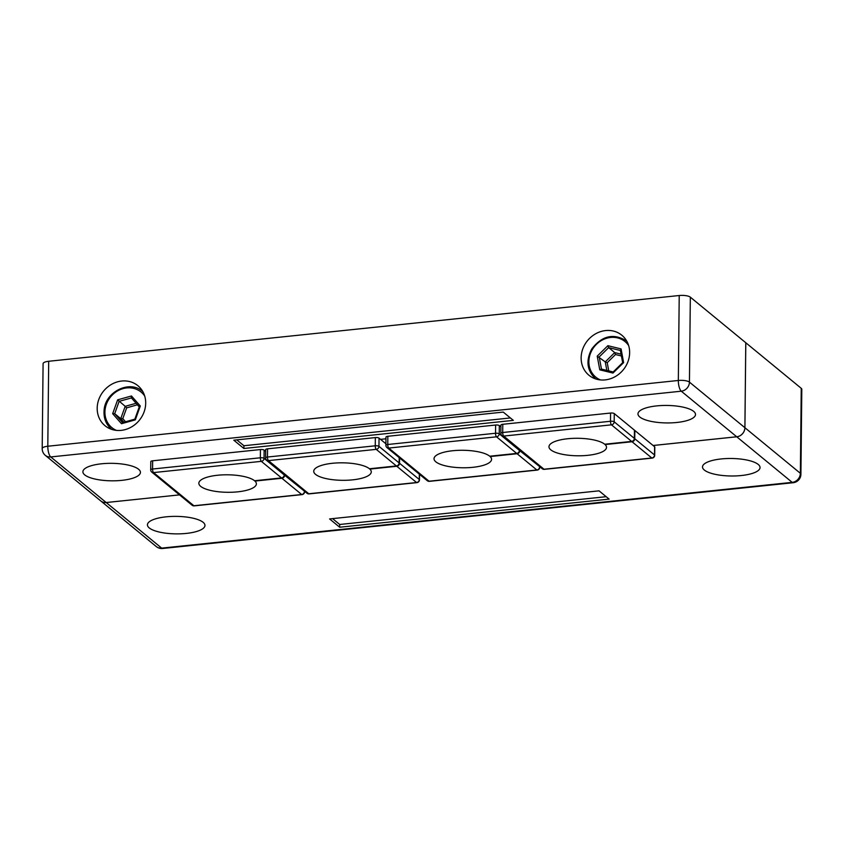<?xml version="1.0" encoding="UTF-8"?>
<svg xmlns="http://www.w3.org/2000/svg" width="844" height="844" viewBox="0 0 844 844"><rect width="100%" height="100%" fill="white"/><g stroke="black" fill="none" stroke-linecap="round" stroke-linejoin="round"><path stroke-width="1.27" d="M639.794 416.999A28.77 8.746 -179.4 0 0 671.813 422.844A28.77 8.746 -179.4 0 0 695.509 414.488A28.77 8.746 -179.4 0 0 693.684 411.376A28.77 8.746 -179.4 0 0 661.664 405.531A28.77 8.746 -179.4 0 0 637.969 413.887A28.77 8.746 -179.4 0 0 639.794 416.999M84.716 474.887A28.77 8.746 -179.4 0 0 116.736 480.732A28.77 8.746 -179.4 0 0 140.431 472.376A28.77 8.746 -179.4 0 0 138.606 469.264A28.77 8.746 -179.4 0 0 106.587 463.419A28.77 8.746 -179.4 0 0 82.891 471.775A28.77 8.746 -179.4 0 0 84.716 474.887M121.705 381.034A25.89 23.073 -50.6 0 0 98.896 399.212A25.89 23.073 -50.6 0 0 105.004 425.703A25.89 23.073 -50.6 0 0 121.188 430.366A25.89 23.073 -50.6 0 0 143.986 412.199A25.89 23.073 -50.6 0 0 137.888 385.697A25.89 23.073 -50.6 0 0 121.705 381.034M605.644 330.563A25.89 23.073 -50.6 0 0 582.845 348.741A25.89 23.073 -50.6 0 0 588.943 375.242A25.89 23.073 -50.6 0 0 605.127 379.906A25.89 23.073 -50.6 0 0 627.925 361.728A25.89 23.073 -50.6 0 0 621.828 335.226A25.89 23.073 -50.6 0 0 605.644 330.563M679.22 295.516A8.63 2.627 0.6 0 1 690.329 297.162L689.442 382.121A8.63 2.627 -179.4 0 0 678.333 380.475L679.22 295.516L48.699 361.274L47.802 446.233L678.333 380.475A8.63 2.912 -96 0 0 681.266 391.194L50.745 456.942A8.63 2.912 -96 0 1 47.802 446.233A8.63 2.627 -179.4 0 0 42.2 448.628A8.63 8.63 0 0 0 45.354 455.391L100.805 500.967A8.63 7.691 -50.6 0 0 106.196 502.528L179.498 494.879L106.217 502.539L161.668 548.125L792.189 482.367L736.738 436.791A8.63 7.691 -50.6 0 0 744.914 427.718L800.365 473.305L801.251 388.335L745.801 342.759L744.914 427.718M42.2 448.628L43.086 363.669A8.63 2.627 0.6 0 1 48.699 361.274M385.951 438.796L380.549 439.365L385.951 438.796M653.087 445.495L736.717 436.77A8.63 7.691 -50.6 0 0 744.893 427.708L745.779 342.738L690.329 297.162M233.799 440.188L243.884 448.481L513.342 420.375L503.256 412.094L233.799 440.188M236.784 439.882L243.916 445.737L243.884 448.481M243.916 445.737L510.388 417.949M149.251 527.933A28.77 8.746 -179.4 0 0 181.281 533.788A28.77 8.746 -179.4 0 0 204.965 525.422A28.77 8.746 -179.4 0 0 203.14 522.32A28.77 8.746 -179.4 0 0 171.121 516.465A28.77 8.746 -179.4 0 0 147.426 524.82A28.77 8.746 -179.4 0 0 149.251 527.933M704.329 470.045A28.77 8.746 -179.4 0 0 736.358 475.9A28.77 8.746 -179.4 0 0 760.043 467.534A28.77 8.746 -179.4 0 0 758.218 464.432A28.77 8.746 -179.4 0 0 726.199 458.577A28.77 8.746 -179.4 0 0 702.503 466.932A28.77 8.746 -179.4 0 0 704.329 470.045M653.098 445.505L736.738 436.791M329.603 518.933L339.678 527.226L609.136 499.12L599.05 490.839L329.603 518.933M801.251 388.335A8.63 2.627 0.6 0 1 801.8 389.274L800.914 474.233A8.63 2.627 -179.4 0 0 800.365 473.305A8.63 7.691 129.4 0 1 792.189 482.367A8.63 2.912 -96 0 0 793.17 482.726A8.63 8.63 0 0 0 800.914 474.233M156.277 546.564A8.63 8.63 0 0 0 162.649 548.484A8.63 2.912 -96 0 1 161.668 548.125A8.63 7.691 129.4 0 1 156.277 546.564L100.826 500.988A8.63 7.691 -50.6 0 0 100.826 500.988A8.63 7.691 -50.6 0 0 106.217 502.539M332.578 518.627L339.71 524.483L339.678 527.226M339.71 524.483L606.182 496.694M284.228 474.539L284.228 474.908A2.88 2.564 -50.6 0 1 281.506 477.926L254.561 480.742A28.77 8.746 -179.4 0 0 222.531 474.887A28.77 8.746 -179.4 0 0 198.846 483.243A28.77 8.746 -179.4 0 0 200.672 486.355A28.77 8.746 -179.4 0 0 232.691 492.21A28.77 8.746 -179.4 0 0 256.386 483.855A28.77 8.746 -179.4 0 0 254.941 481.069L281.907 478.263A2.88 2.564 -50.6 0 0 284.628 475.235L304.399 491.124M265.67 451.361L264.14 450.105L264.056 458.334L284.228 474.908M281.506 477.926L261.334 461.351L153.555 472.587A2.88 0.971 84 0 1 152.574 469.021A2.88 0.876 -179.4 0 0 150.707 469.823L150.791 461.594A2.88 0.876 0.6 0 1 152.658 460.803L152.574 469.021L260.353 457.786L260.437 449.557L152.658 460.803M260.437 449.557A2.88 0.876 0.6 0 1 264.14 450.105M399.18 457.606L399.117 462.923A2.88 2.564 -50.6 0 1 396.395 465.951L369.45 468.758A28.77 8.746 -179.4 0 0 337.431 462.913A28.77 8.746 -179.4 0 0 313.736 471.268A28.77 8.746 -179.4 0 0 315.561 474.381A28.77 8.746 -179.4 0 0 347.591 480.225A28.77 8.746 -179.4 0 0 371.276 471.87A28.77 8.746 -179.4 0 0 369.83 469.095L396.807 466.278A2.88 2.564 -50.6 0 0 399.528 463.261L419.289 479.508L419.341 474.191M385.898 443.765L379.04 438.12L378.956 446.349L399.117 462.923M396.395 465.951L376.234 449.367L268.445 460.613A2.88 0.971 84 0 1 267.474 457.037A2.88 0.876 -179.4 0 0 265.596 457.838L265.691 449.62A2.88 0.876 0.6 0 1 267.559 448.818L267.474 457.037L375.253 445.801L375.337 437.572L267.559 448.818M375.337 437.572A2.88 0.876 0.6 0 1 379.04 438.12M399.581 457.944L399.528 463.261M519.408 449.968L519.408 450.379A2.88 2.564 -50.6 0 1 516.686 453.407L489.742 456.214A28.77 8.746 -179.4 0 0 457.712 450.369A28.77 8.746 -179.4 0 0 434.027 458.725A28.77 8.746 -179.4 0 0 435.852 461.837A28.77 8.746 -179.4 0 0 467.871 467.681A28.77 8.746 -179.4 0 0 491.567 459.326A28.77 8.746 -179.4 0 0 490.121 456.551L517.087 453.734A2.88 2.564 -50.6 0 0 519.809 450.717L539.58 466.542M500.903 426.874L499.321 425.576L499.237 433.805L519.408 450.379M516.686 453.407L496.515 436.823L388.736 448.069A2.88 0.971 84 0 1 387.755 444.493A2.88 0.876 -179.4 0 0 385.887 445.294L385.972 437.076A2.88 0.876 0.6 0 1 387.839 436.274L387.755 444.493L495.533 433.257L495.618 425.028L387.839 436.274M495.618 425.028A2.88 0.876 0.6 0 1 499.321 425.576M631.629 441.412L611.467 424.838L503.678 436.074A2.88 0.971 84 0 1 502.707 432.508A2.88 0.876 -179.4 0 0 500.83 433.31L500.925 425.081A2.88 0.876 0.6 0 1 502.792 424.289L502.707 432.508L610.486 421.272L610.571 413.043A2.88 0.876 0.6 0 1 614.274 413.592L634.445 430.166L634.361 438.395A2.88 2.564 -50.6 0 1 631.629 441.412L604.684 444.229A28.77 8.746 -179.4 0 0 572.665 438.374A28.77 8.746 -179.4 0 0 548.969 446.729A28.77 8.746 -179.4 0 0 550.794 449.841A28.77 8.746 -179.4 0 0 582.824 455.697A28.77 8.746 -179.4 0 0 606.509 447.341A28.77 8.746 -179.4 0 0 605.074 444.556L632.04 441.75A2.88 2.564 -50.6 0 0 634.762 438.722L654.522 454.969L654.606 446.75L634.846 430.503L634.762 438.722M654.606 446.75A2.88 0.876 0.6 0 1 654.796 447.056L654.701 455.285A2.88 0.876 -179.4 0 0 654.522 454.969A2.88 2.564 -50.6 0 1 651.8 457.997L632.04 441.75M610.571 413.043L502.792 424.289M112.663 413.697L117.643 399.834L131.474 395.984L140.304 405.996L135.325 419.858L121.494 423.709L112.663 413.697L114.7 413.687L122.559 422.591L134.84 419.162L139.281 406.84L131.421 397.935L119.131 401.354L114.7 413.687L120.755 418.656L125.186 406.333L117.643 399.834M136.137 403.284L125.186 406.333L126.674 407.863L122.791 418.645L120.755 418.656L123.889 422.211M137.456 404.772L126.674 407.863M121.494 423.709L122.559 422.591M134.84 419.162L135.325 419.858M139.281 406.84L140.304 405.996M131.421 397.935L131.474 395.984M623.621 362.614L612.966 373.069L599.778 369.841L597.225 356.136L607.88 345.681L621.078 348.92L623.621 362.614L622.661 362.667L620.393 350.492L608.672 347.623L599.198 356.917L601.466 369.092L613.187 371.961L622.661 362.667M606.836 370.411L605.254 361.886L597.225 356.136M621.416 355.978L615.508 354.533L614.717 352.592L608.672 347.623L607.88 345.681M621.078 354.153L614.717 352.592L605.254 361.886L607.216 362.667L608.746 370.875M621.078 348.92L620.393 350.492M601.466 369.092L599.778 369.841M612.966 373.069L613.187 371.961M744.893 427.708L689.442 382.121A8.63 7.691 129.4 0 1 681.266 391.194L736.717 436.77M106.196 502.528L50.745 456.942A8.63 7.691 129.4 0 1 45.354 455.391M264.056 458.334A2.88 2.564 129.4 0 1 261.334 461.351A2.88 0.971 84 0 1 260.353 457.786A2.88 0.876 -179.4 0 1 264.056 458.334M150.707 469.823A2.88 2.88 0 0 0 151.751 472.07A2.88 2.564 -50.6 0 0 153.555 472.587L193.888 505.746L301.667 494.51L281.907 478.263M194.215 505.872A2.88 0.971 84 0 1 193.888 505.746A2.88 2.564 129.4 0 1 192.094 505.229A2.88 2.88 0 0 0 194.215 505.872L301.994 494.626A2.88 2.88 0 0 0 304.578 491.799A2.88 0.876 -179.4 0 0 304.399 491.482A2.88 2.564 -50.6 0 1 301.667 494.51A2.88 0.971 84 0 0 301.994 494.626M378.956 446.349A2.88 2.564 129.4 0 1 376.234 449.367A2.88 0.971 84 0 1 375.253 445.801A2.88 0.876 -179.4 0 1 378.956 446.349M265.596 457.838A2.88 2.88 0 0 0 266.651 460.096A2.88 2.564 -50.6 0 0 268.445 460.613L308.788 493.761L416.567 482.525L396.807 466.278M309.115 493.888A2.88 0.971 84 0 1 308.788 493.761A2.88 2.564 129.4 0 1 306.984 493.244A2.88 2.88 0 0 0 309.115 493.888L416.894 482.641A2.88 2.88 0 0 0 419.468 479.814A2.88 0.876 -179.4 0 0 419.289 479.508A2.88 2.564 -50.6 0 1 416.567 482.525A2.88 0.971 84 0 0 416.894 482.641M499.237 433.805A2.88 2.564 129.4 0 1 496.515 436.823A2.88 0.971 84 0 1 495.533 433.257A2.88 0.876 -179.4 0 1 499.237 433.805M385.887 445.294A2.88 2.88 0 0 0 386.932 447.552A2.88 2.564 -50.6 0 0 388.736 448.069L429.068 481.217L536.847 469.981L517.087 453.734M429.396 481.344A2.88 0.971 84 0 1 429.068 481.217A2.88 2.564 129.4 0 1 427.275 480.7A2.88 2.88 0 0 0 429.396 481.344L537.174 470.097A2.88 2.88 0 0 0 539.759 467.27A2.88 0.876 -179.4 0 0 539.58 466.964A2.88 2.564 -50.6 0 1 536.847 469.981A2.88 0.971 84 0 0 537.174 470.097M614.274 413.592L614.189 421.81L634.361 438.395M614.189 421.81A2.88 2.564 129.4 0 1 611.467 424.838A2.88 0.971 84 0 1 610.486 421.272A2.88 0.876 -179.4 0 1 614.189 421.81M500.83 433.31A2.88 2.88 0 0 0 501.885 435.557A2.88 2.564 -50.6 0 0 503.678 436.074L544.021 469.232L651.8 457.997A2.88 0.971 84 0 0 652.127 458.113A2.88 2.88 0 0 0 654.701 455.285M544.348 469.359A2.88 0.971 84 0 1 544.021 469.232A2.88 2.564 129.4 0 1 542.217 468.715A2.88 2.88 0 0 0 544.348 469.359L652.127 458.113M144.693 396.036A23.02 20.509 -50.6 0 0 121.388 389.147A23.02 20.509 -50.6 0 0 105.004 410.406A23.02 20.509 -50.6 0 0 116.461 430.387M111.788 429.417A24.455 21.796 129.4 0 1 111.461 429.153C106.059 424.479 103.601 418.329 104.076 410.701C104.761 392.027 129.617 379.505 142.52 391.373A24.455 21.796 129.4 0 1 142.836 391.637L142.52 391.373M139.249 406.935L137.424 404.867M122.791 418.645L125.534 421.757M628.643 345.565A23.02 20.509 -50.6 0 0 592.488 349.3A23.02 20.509 -50.6 0 0 600.4 379.916M615.508 354.533L607.216 362.667M162.649 548.484L793.17 482.726M151.751 472.07L192.094 505.229M304.578 491.271L304.578 491.799M266.651 460.096L306.984 493.244M419.531 474.339L419.468 479.814M386.932 447.552L427.275 480.7M539.759 466.7L539.759 467.27M501.885 435.557L542.217 468.715M626.459 340.902C613.588 333 602.025 335.69 591.76 348.962C585.715 360.546 586.928 370.453 595.4 378.682"/></g></svg>
